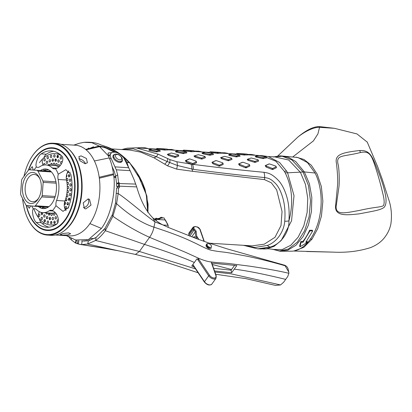 <?xml version="1.0" encoding="UTF-8"?>
<svg xmlns="http://www.w3.org/2000/svg" width="412" height="412" viewBox="0 0 412 412"><rect width="100%" height="100%" fill="white"/><g stroke="black" fill="none" stroke-linecap="round" stroke-linejoin="round"><path stroke-width="0.62" d="M114.454 151.626L108.964 149.484M111.75 148.923L130.017 150.066L140.672 152.131L153.939 157.786L167.596 165.871L176.697 169.126L192.734 171.33L264.494 179.627L271.287 182.758L276.673 189.886L282.045 211.464L281.005 225.565L275.025 237.271L264.308 244.172L252.206 245.861L209.363 243.183M147.707 212.113L146.322 194.644L142.063 182.228L129.775 162.92L134.889 169.327L139.57 176.841L142.346 182.423L145.003 189.232L148.088 204.203L147.944 212.443L146.904 196.102L137.32 173.251M167.694 224.478L163.925 217.824L154.139 219.04M93.56 146.739L90.079 148.263M153.939 157.786L156.503 156.725L167.148 161.535L177.407 165.495L193.388 169.347C219.184 172.777 242.941 175.517 264.638 177.557C267.759 178.195 270.267 177.886 276.267 184.303C278.862 187.383 281.02 191.848 282.75 197.688C284.764 204.522 285.423 212.371 284.738 221.234C283.986 231.822 276.524 242.256 267.403 245.423L254.889 247.499L244.46 245.377M122.421 149.587L133.344 148.84L156.539 156.725M128.467 167.159L126.87 162.163L129.775 162.92M113.861 177.32L115.885 177.5M104.154 229.675L103.788 229.989A46.026 29.535 89.8 0 1 103.561 230.241L103.361 230.55M66.399 235.679L75.664 240.021L88.508 239.506L101.44 228.413C111.698 214.652 115.993 189.015 113.604 174.719L99.323 178.2M89.888 223.608L101.44 228.413M129.842 162.92L117.904 152.528L105.524 146.43M129.723 162.864L126.839 162.117L124.213 158.708M115.803 152.383L104.509 146.96L99.24 146.054L85.614 149.412M59.436 153.995L58.962 154.5M58.107 155.478L56.995 156.869M55.44 159.047L55.033 159.671M52.159 164.882L51.958 165.305M88.853 148.093L88.323 148.413M156.184 149.067L135.996 147.805L158.084 154.15L169.909 159.588L176.789 161.746L191.704 164.213L186.26 162.04L186.559 161.102L186.173 160.51L185.343 160.634L186.26 162.04M188.959 159.042L185.343 160.634M263.407 248.982L266.198 248.925L274.026 246.386L281.195 240.52L291.547 220.801L294.014 195.654L287.591 172.803L285.145 172.772C292.278 187.197 293.54 203.229 288.93 220.868C289.574 211.547 288.797 203.317 286.603 196.169C284.738 189.999 282.272 185.05 279.202 181.326C271.868 173.303 267.893 172.963 263.881 172.283C242.364 170.29 218.808 167.663 193.223 164.403L196.612 162.689L196.421 161.71M285.145 172.772L284.357 171.346L275.916 161.267L262.32 155.705L247.772 154.794M248.421 159.629L247.653 160.16M260.616 249.023L270.164 247.061L257.685 248.843L266.198 248.925C267.671 248.642 270.056 248.817 273.357 249.461L282.261 249.523L290.774 245.274L298.18 237.127L303.824 225.838L307.141 212.443L307.743 198.198L305.467 184.416L300.456 172.396L288.761 160.041L274.516 156.864M256.424 156.38L255.152 156.581L256.367 157.214L262.774 158.548L266.719 157.858L266.549 157.523M268.789 164.038L265.173 165.629L266.09 167.035L272.054 169.42L272.904 169.471L276.442 167.679L276.246 166.7L276.442 167.679M237.374 154.145L243.909 155.005L247.736 154.922L247.226 154.124L242.241 153.727M244.46 154.588L243.899 154.552M247.931 159.12L247.179 159.372L248.271 160.412L254.492 162.307L255.342 162.364L258.623 161.061L258.391 160.392M217.624 153.377L218.128 153.362M229.814 154.716L228.542 154.917L229.757 155.545L236.164 156.884L240.108 156.194L239.939 155.854M242.179 162.369L238.563 163.966L239.48 165.367L245.444 167.756L246.294 167.808L249.832 166.015L249.641 165.037M210.764 152.481L217.299 153.341L221.079 153.197M217.85 152.924L217.289 152.888M221.321 157.456L220.569 157.708L221.661 158.749L227.882 160.644L228.732 160.695L232.013 159.398L231.781 158.728M191.013 151.714L191.518 151.698M203.204 153.053L201.932 153.254L203.147 153.882L209.553 155.221L213.498 154.531L213.328 154.191M215.569 160.706L211.953 162.297L212.87 163.703L218.834 166.093L219.684 166.144L223.222 164.352L223.031 163.373L223.222 164.352M182.882 150.756L191.539 151.729L194.639 151.575L194.006 150.797L193.424 150.72L183.577 150.102L182.758 150.756M191.24 151.261L190.679 151.225M194.711 155.793L193.959 156.045L195.051 157.085L201.272 158.981L202.122 159.032L205.403 157.734L205.119 156.653M164.403 150.05L164.908 150.035M176.594 151.389L175.321 151.59L176.537 152.219L182.943 153.552L186.888 152.867L186.718 152.528M156.272 149.093L164.929 150.066L168.029 149.911L167.396 149.134M164.63 149.597L164.069 149.561M174.662 157.317L175.512 157.369L178.793 156.071L178.509 154.989L178.01 154.68L171.325 152.991L168.163 154.062L168.616 154.5L174.873 156.385L174.662 157.317L168.441 155.422L168.616 154.5M168.441 155.422L167.334 154.387L168.158 154.062M149.983 149.726L148.711 149.927L149.927 150.555L156.333 151.889L160.278 151.204L160.108 150.864M162.287 217.325L158.924 219.302L158.074 219.251L156.05 218.154M167.643 224.38L167.746 223.896M244.234 155.041L244.738 155.025M273.311 156.972L282.158 156.256L291.887 159.907L303.041 172.01L287.591 172.808L286.701 171.227L279.573 162.483L268.408 156.575L262.315 155.705M284.738 221.234A8.369 3.641 -176.4 0 0 288.93 220.868C289.43 232.167 280.804 244.228 270.164 247.061A8.369 4.743 -108.9 0 1 267.403 245.423M247.447 154.397L251.243 154.459L251.341 155.015M253.941 155.18L254.492 155.01L251.243 154.459M253.947 155.118L253.153 155.128M263.623 158.599L263.211 157.683L266.27 156.967L266.719 157.858M256.367 157.214L256.424 156.349L255.919 156.086L258.921 155.607L266.27 156.967M256.424 156.349L262.871 157.662L262.774 158.548M263.211 157.683L262.871 157.662M255.867 156.117L255.152 156.581M244.759 155.061L244.234 154.232L247.179 154.129L247.736 154.922M242.246 153.727L236.797 153.434L243.894 154.206L243.909 155.005M244.234 154.232L243.894 154.206M237.384 154.279L237.333 153.511M236.782 153.444L236.102 154.083M255.342 162.364L255.049 161.401L258.293 160.108L258.623 161.061M248.271 160.412L248.446 159.49L247.993 159.058L251.155 157.987L257.835 159.671L258.293 160.108M248.446 159.49L254.704 161.38L254.492 162.307M255.049 161.401L254.704 161.38M247.993 159.058L247.179 159.372M225.493 153.398L224.973 152.816L227.913 153.382M220.76 152.734L224.633 152.79L224.731 153.352M224.973 152.816L224.633 152.79M237.013 156.936L236.601 156.019L239.66 155.303L240.108 156.194M229.757 155.545L229.814 154.685L229.309 154.423L232.311 153.944L239.66 155.303M229.814 154.685L236.261 155.999L236.164 156.884M236.601 156.019L236.261 155.999M229.257 154.454L228.542 154.917M218.149 153.393L217.624 152.564L220.569 152.466L221.126 153.259M210.774 152.61L210.723 151.848L210.187 151.765L220.569 152.466M210.723 151.848L217.284 152.543L217.299 153.341M217.624 152.564L217.284 152.543M210.172 151.781L209.492 152.419M228.732 160.695L228.439 159.738L231.683 158.445L232.013 159.398M221.661 158.749L221.836 157.827L221.383 157.394L224.545 156.323L231.23 158.007L231.683 158.445M221.836 157.827L228.094 159.712L227.882 160.644M228.439 159.738L228.094 159.712M221.383 157.394L220.569 157.708M198.883 151.734L198.363 151.147L201.303 151.719M198.363 151.147L194.227 151.07M210.403 155.273L209.991 154.356L213.05 153.64L213.498 154.531M203.147 153.882L203.204 153.022L202.699 152.759L205.701 152.28L213.05 153.64M203.204 153.022L209.651 154.335L209.553 155.221M209.991 154.356L209.651 154.335M202.647 152.79L201.932 153.254M191.539 151.729L191.013 150.9L193.959 150.802L194.516 151.595M183.577 150.102L190.674 150.88L190.689 151.678M191.013 150.9L190.674 150.88M184.164 150.947L184.113 150.184M202.122 159.032L201.828 158.069L205.114 156.648M205.403 157.734L204.62 156.344L198.275 154.68L193.959 156.045M195.051 157.085L195.226 156.163L194.773 155.726M195.226 156.163L201.483 158.048L201.272 158.981M201.828 158.069L201.483 158.048M172.273 150.071L171.752 149.484L174.873 150.236M167.617 149.407L171.413 149.463L171.51 150.025M171.752 149.484L171.413 149.463M183.793 153.609L183.381 152.692L186.44 151.971L186.888 152.867M176.537 152.219L176.594 151.358L176.089 151.096L179.091 150.617L186.44 151.971M176.594 151.358L183.041 152.672L182.943 153.552M183.381 152.692L183.041 152.672M176.037 151.127L175.321 151.59M164.929 150.066L164.403 149.237L167.396 149.129M167.905 149.932L167.349 149.134L162.41 148.737L156.967 148.438L156.148 149.093M156.967 148.438L164.064 149.216L164.079 150.014M164.403 149.237L164.064 149.216M157.554 149.283L157.502 148.521M175.512 157.369L175.218 156.405L178.463 155.118L178.793 156.071M175.218 156.405L174.873 156.385M167.349 154.382L168.163 154.062M145.663 148.408L145.142 147.82L148.263 148.572M138.015 147.929L137.613 147.903M138.252 147.944L137.66 147.846M138.205 147.738L144.803 147.8L144.9 148.361M145.142 147.82L144.803 147.8M157.183 151.946L156.771 151.029L159.83 150.308L160.278 151.204M149.927 150.555L149.983 149.695L149.479 149.427L152.481 148.953L159.83 150.308M149.983 149.695L156.431 151.008L156.333 151.889M156.771 151.029L156.431 151.008M149.427 149.463L148.711 149.927M161.216 217.196L158.12 219.055L158.924 219.302M158.074 219.251L157.775 219.035L158.12 219.055M157.775 219.035L156.122 218.123M272.904 169.471L272.734 168.503L276.236 166.711L275.849 166.118L269.397 163.899L265.173 165.629M266.09 167.035L266.389 166.093L266.003 165.506M266.389 166.093L272.394 168.482L272.054 169.42M272.734 168.503L272.394 168.482M268.567 164.084L269.397 163.899M246.294 167.808L246.124 166.839L249.626 165.047L249.832 166.015M241.957 162.421L243.126 162.256L249.239 164.455L249.626 165.047M242.786 162.235L238.563 163.966M239.48 165.367L239.779 164.429L239.393 163.842M239.779 164.429L245.784 166.819L245.444 167.756M246.124 166.839L245.784 166.819M219.684 166.144L219.514 165.176L223.016 163.384L222.629 162.792L216.176 160.572L211.953 162.297M212.87 163.703L213.169 162.766L212.783 162.179M213.169 162.766L219.174 165.155L218.834 166.093M219.514 165.176L219.174 165.155M215.347 160.757L216.176 160.572M193.223 164.403L192.904 163.513L196.406 161.715L196.612 162.689M188.737 159.089L189.906 158.929L196.019 161.128L196.406 161.715M189.566 158.908L186.173 160.51M186.559 161.102L192.564 163.492L192.224 164.429L191.704 164.213M192.904 163.513L192.564 163.492M303.114 172.134A4.784 2.395 -30.7 0 1 304.355 171.928L304.298 171.825A4.784 2.451 150.4 0 0 303.041 172.01L308.47 185.534L310.519 200.948L309.113 216.676L304.509 230.941L297.32 242.138L288.369 249.023L279.63 250.898L272.368 249.234M273.228 156.977L280.072 155.844L297.938 157.513L307.486 162.606L315.092 173.019L304.355 171.928L309.402 183.752L311.822 197.353L311.457 211.521L308.433 224.993L303.093 236.581L295.965 245.243L287.772 250.197L280.088 251.243L272.311 249.219M315.092 173.019A46.983 28.402 93.6 0 1 318.198 222.367A46.983 28.402 93.6 0 1 292.252 251.176M306.358 242.266L307.311 241.612L306.317 241.638M312.095 230.9A47.359 28.634 -86.4 0 0 312.384 230.257L309.613 230.231A47.56 28.752 93.6 0 1 302.712 241.617L300.832 241.545L299.591 246.185L300.255 245.851M272.765 168.673L272.342 168.616M280.072 155.844L288.472 157.322L295.651 161.494L304.293 171.819M192.224 164.429L193.073 164.481M309.932 230.875L312.708 230.9L305.802 242.271L307.625 242.241L299.91 246.824L301.146 242.168L303.026 242.246L309.932 230.875M53.287 164.058A43.039 26.018 93.6 0 1 53.781 163.126M55.079 160.881A43.039 26.018 93.6 0 1 56.171 159.212M57.345 157.585A43.039 26.018 93.6 0 1 58.411 156.256M59.709 154.804A43.039 26.018 93.6 0 1 60.044 154.459M121.859 160.732A4.784 2.74 -144.4 0 1 118.079 161.102A4.784 2.74 -144.4 0 1 114.17 157.708A4.784 2.74 -144.4 0 1 114.083 155.159C114.382 153.954 115.978 153.805 118.883 154.706L121.89 157.585C122.467 159.197 122.452 160.247 121.859 160.732M54.58 224.622L54.987 225.184L54.575 224.622M48.977 213.03L49.589 214.822M99.189 177.253L113.475 173.833C112.625 167.689 111.219 162.39 109.257 157.935L108.402 155.87L108.099 153.012L112.038 152.574M86.113 149.819L99.58 146.636L103.546 147.223L106.559 148.351L114.201 152.183M125.696 161.648L127.406 165.047M113.475 173.833L112.986 174.77M115.705 176.578L114.994 177.423M114.016 155.262L113.393 155.123M109.824 154.948L108.279 155.448M113.784 176.424L115.602 176.578M120.716 162.349L120.376 161.494M113.985 157.291L112.996 157.199M213.622 268.325L231.096 270.179L234.603 265.292M231.57 269.525L212.293 264.499M206.041 245.032L206.494 245.186M206.654 246.958L208.724 248.544M81.612 241.015L88.446 240.737L96.073 237.472L105.086 228.269L112.322 214.801L115.551 202.92L116.596 188.001L119.32 187.774L119.341 186.162L136.696 186.899L134.034 179.57L130.141 170.671L124.28 158.836A8.369 4.795 -144.4 0 0 117.446 152.888A8.369 4.795 -144.4 0 0 110.828 153.547L109.113 155.937A8.369 4.795 -144.4 0 0 108.722 156.725M83.054 240.932L84.548 241.138M119.341 186.615L117.343 186.487L117.348 187.99M231.096 270.179L231.668 272.754L214.539 270.962M194.32 267.12L191.765 266.064L194.335 262.48C183.433 257.557 166.819 251.526 144.488 244.393L149.556 237.317C151.704 234.433 153.171 231.05 153.949 227.161L155.036 221.919L163.034 224.973C160.222 223.695 156.797 221.316 152.77 217.83L155.036 221.919C142.871 213.416 128.75 200.582 118.193 193.542L116.586 203.693L112.888 216.29L105.318 230.699C102.361 234.814 99.117 238.069 95.574 240.453L87.668 244.038L81.591 244.61L78.275 244.017L78.898 240.84M231.668 272.754L236.802 265.586L211.572 263.134M194.335 262.48L196.9 258.896L199.125 259.817M215.677 274.253L245.954 278.651L275.443 285.392L280.541 284.955L283.641 282.225L287.72 276.534L288.9 273.295L288.766 272.059L284.795 265.266L226.775 248.76L208.482 242.884L196.493 238.636L168.23 227.398L163.034 224.973M288.117 269.139A9.564 6.607 167.6 0 0 288.096 269.031A9.564 6.607 167.6 0 0 284.795 265.266M102.191 247.741L97.891 247.148L118.373 250.779L135.445 254.436L139.416 251.469L195.494 268.861M214.904 272.018L231.163 273.856L280.541 284.955M96.073 237.472L95.574 240.453L139.416 251.469L144.488 244.393L105.318 230.699L105.086 228.269M285.681 279.377C263.742 274.047 246.592 270.643 234.232 269.17M288.9 273.295C275.309 270.03 256.8 267.223 248.997 266.08L230.081 263.659C220.739 262.609 220.786 263.155 210.47 261.867C207.37 261.476 203.6 260.353 199.15 258.494L190.499 254.575C184.468 251.737 177.876 249.106 149.556 237.317C137.685 231.982 125.459 224.973 112.888 216.29L112.322 214.801M285.217 265.797C269.18 261.095 254.796 257.845 247.282 256.269L229.999 253.035C221.867 251.65 220.25 252.026 211.691 250.321C207.499 249.662 198.532 244.671 195.02 243.049C188.82 240.237 181.816 236.297 153.949 227.161C142.135 223.299 129.682 215.476 116.586 203.693L115.551 202.92M206.469 244.47L206.041 245.732C206.448 248.374 211.84 250.136 211.068 247.37L211.032 247.246M98.705 247.272L81.591 244.61L82.179 241.077M118.357 250.779L87.668 244.038L88.446 240.737M79.871 244.383L108.825 249.008M77.327 243.574L78.306 243.863M78.017 243.822L78.295 243.914M118.558 187.81L118.193 193.542L116.385 193.357M152.77 217.835C146.054 211.037 140.698 200.726 136.702 186.899M119.341 186.162L119.274 182.732L116.529 183.258L115.638 176.264L114.438 171.845L112.1 166.474M85.335 240.546L85.907 241.072M76.055 240.155L75.37 242.951L71.106 239.722L69.092 237.183M75.37 242.951L76.055 243.034M110.828 153.547A8.369 4.795 -144.4 0 0 110.869 157.791L116.292 169.806L117.647 174.791L118.574 182.676M114.917 154.433A5.382 3.085 35.6 0 0 113.352 158.157A5.382 3.085 35.6 0 0 119.073 162.359A5.382 3.085 35.6 0 0 122.276 159.707M86.891 240.114L87.21 240.938M113.897 154.732A8.369 4.795 -144.4 0 1 114.361 154.835M122.076 160.366A8.369 4.795 -144.4 0 1 122.323 160.773M90.099 240.33L88.76 239.398M116.555 184.004L118.594 183.52L118.599 186.095L116.596 186.399L116.555 184.004M77.93 240.665L77.296 243.719L75.844 243.168L76.498 240.299M189.386 235.947A1.195 0.685 -144.4 0 1 188.928 235.18L188.784 233.825A3.111 1.782 -144.4 0 1 188.979 232.971L193.202 227.074A3.111 1.782 35.6 0 0 193.007 227.934L193.151 229.288A1.195 0.685 35.6 0 0 193.99 230.329A1.792 1.03 -144.4 0 1 195.242 231.899L195.937 238.43M193.202 227.074L195.257 226.44A0.716 0.371 100.7 0 1 195.468 226.667L197.157 226.986A0.716 0.371 -79.3 0 0 196.946 226.76A0.716 0.371 -79.3 0 0 196.673 226.894M208.415 243.662A2.508 1.437 35.6 0 1 208.899 243.75A2.508 1.437 -144.4 0 1 211.459 246.129A2.508 1.437 -144.4 0 1 209.682 247.298L209.528 247.952A2.987 1.715 -144.4 0 1 206.546 245.367A2.987 1.715 -144.4 0 1 208.024 243.626L208.415 243.662A2.508 1.437 35.6 0 0 207.179 245.125A2.508 1.437 35.6 0 0 209.682 247.298M196.323 236.926L197.034 236.885M193.408 237.482L193.949 236.73L194.66 236.689L194.397 237.049M194.14 237.76L194.66 236.689M163.08 224.998L168.008 225.302A12.314 6.813 -26.7 0 1 168.184 225.452L168.132 227.357M155.02 219.771L155.442 219.483A12.314 6.813 -26.7 0 1 155.803 219.369L165.325 219.967A12.314 6.813 -26.7 0 1 165.5 220.111L168.184 225.452M165.325 219.967L168.008 225.302M155.803 219.369L156.627 221.012M155.442 219.483L155.957 220.508M57.489 154.031A45.428 27.465 93.6 0 1 58.241 153.187M61.038 144.313L75.205 145.199A45.428 27.465 93.6 0 1 98.849 175.141A45.428 27.465 93.6 0 1 89.373 224.344A45.428 27.465 93.6 0 1 69.535 235.875L55.368 234.989M88.122 198.919L83.188 202.879L84.409 208.523L85.742 208.899L91.011 205.125L89.497 199.32L88.122 198.919M81.107 155.885L78.867 156.642L80.016 160.798L85.047 163.713L87.421 162.771L86.391 158.455L81.107 155.885M78.831 158.862A5.258 3.013 -144.4 0 1 78.97 158.867A5.258 3.013 -144.4 0 1 85.402 163.724M88.05 198.914A5.258 4.027 -61 0 1 87.952 204.44A5.258 4.027 -61 0 1 83.342 207.514M47.447 235.092L50.872 235.309A46.026 27.825 -86.4 0 0 70.967 223.623A46.026 27.825 -86.4 0 0 80.567 173.776A46.026 27.825 -86.4 0 0 56.614 143.438L53.194 143.222A46.026 27.825 93.6 0 1 77.147 173.56A46.026 27.825 93.6 0 1 67.547 223.407A46.026 27.825 93.6 0 1 47.447 235.092A46.026 27.825 93.6 0 1 27.372 217.747A46.026 27.825 93.6 0 1 27.3 217.582M53.694 225.838A45.428 27.465 93.6 0 1 53.055 224.906M51.871 222.995A45.428 27.465 93.6 0 1 51.047 221.502M50.104 219.606A45.428 27.465 93.6 0 1 49.322 217.835M50.764 164.759A45.428 27.465 93.6 0 1 51.433 163.343M52.535 161.236A45.428 27.465 93.6 0 1 53.447 159.66M44.269 222.985L42.549 223.834M68.546 232.888L63.031 233.501L60.167 234.613L62.233 235.046L67.789 234.917L70.648 233.697L68.546 232.888M43.996 220.842A5.258 3.013 35.6 0 0 44.099 220.853A5.258 3.013 35.6 0 0 45.444 220.693M46.752 218.726A5.258 3.013 35.6 0 0 46.365 217.304M45.032 215.461A5.258 3.013 35.6 0 0 44.29 214.791M42.606 213.72A5.258 3.013 35.6 0 0 41.226 213.2M31.024 158.084A46.026 27.825 93.6 0 1 31.111 157.935A46.026 27.825 93.6 0 1 33.094 154.907A46.026 27.825 93.6 0 1 53.194 143.222M23.999 176.3A45.547 27.537 93.6 0 1 30.931 158.234A45.547 27.537 93.6 0 1 32.893 155.242A45.547 27.537 93.6 0 1 71.688 158.795A45.547 27.537 93.6 0 1 66.986 223.026A45.547 27.537 93.6 0 1 27.228 217.423A45.547 27.537 93.6 0 1 22.588 198.491M55.95 205.691L62.99 211.351L68.31 207.777A38.254 23.129 -86.4 0 0 70.771 174.147L65.807 169.703L58.252 174.209A7.174 4.336 -86.4 0 0 58.123 179.467A23.911 14.456 -86.4 0 1 56.588 200.484A7.174 4.336 -86.4 0 0 55.95 205.691A26.301 15.903 -86.4 0 1 54.271 208.359A26.301 15.903 93.6 0 1 52.401 210.64A7.174 4.336 -86.4 0 0 51.093 210.208A7.174 4.336 -86.4 0 0 49.208 210.774L53.174 211.021M55.172 212.561A23.911 14.456 93.6 0 1 51.299 213.174L42.936 212.654A23.911 14.456 -86.4 0 1 36.519 209.61A7.174 4.336 -86.4 0 0 34.593 208.699A7.174 4.336 -86.4 0 0 33.387 208.899C31.405 210.233 33.259 220.06 36.205 222.382A38.254 23.129 -86.4 0 0 46.474 227.249A38.254 23.129 -86.4 0 0 56.511 224.241C60.147 222.495 58.144 212.829 52.401 210.64M33.387 208.899A26.301 15.903 93.6 0 1 31.714 205.99M27.388 205.593L29.309 208.266L30.576 205.887M33.202 170.007L32.28 166.633L29.643 169.785M34.011 170.058A26.301 15.903 93.6 0 1 34.587 169.219A26.301 15.903 -86.4 0 1 36.457 166.942A7.174 4.336 -86.4 0 0 37.765 167.37A7.174 4.336 -86.4 0 0 39.65 166.808A23.911 14.456 -86.4 0 1 45.923 164.929A23.911 14.456 -86.4 0 1 52.339 167.967A7.174 4.336 -86.4 0 0 54.266 168.879A7.174 4.336 -86.4 0 0 55.471 168.683C61.326 167.591 64.905 158.105 61.522 155.751A38.254 23.129 -86.4 0 0 51.248 150.885A38.254 23.129 -86.4 0 0 41.21 153.892C37.981 155.664 34.721 165.001 36.457 166.942M58.252 174.209A26.301 15.903 -86.4 0 0 55.471 168.683M42.936 212.654A23.911 14.456 -86.4 0 0 49.208 210.774M38.321 206.489A19.843 12 -86.4 0 0 51.855 203.559A19.843 12 -86.4 0 0 55.023 178.252A19.843 12 -86.4 0 0 40.572 170.47M39.521 211.737A1.195 0.721 -86.4 0 1 39.434 211.696A7.174 4.336 -86.4 0 0 38.156 216.686M39.459 218.839A7.174 4.336 -86.4 0 0 41.272 222.696A38.254 23.129 -86.4 0 0 49.023 227.177M42.328 159.645A7.174 4.336 -86.4 0 0 43.018 165.227M53.771 151.276A38.254 23.129 -86.4 0 0 46.283 154.212A7.174 4.336 -86.4 0 0 43.904 157.775M45.923 164.929L54.286 165.449A23.911 14.456 93.6 0 1 58.803 166.984M68.819 170.856A7.174 4.336 -86.4 0 0 66.486 179.987A23.911 14.456 93.6 0 1 64.947 201.005A7.174 4.336 -86.4 0 0 66.064 210.599M39.413 162.714A35.746 21.609 93.6 0 1 61.553 155.782M57.047 223.788A35.746 21.609 93.6 0 1 33.872 208.75M45.48 208.008A21.635 13.081 -86.4 0 0 45.784 208.297M48.204 169.605A21.635 13.081 -86.4 0 0 47.869 169.852M61.898 163.034A1.195 0.721 -86.4 0 0 61.563 161.561A1.195 0.721 -86.4 0 0 60.621 162.071A1.195 0.721 -86.4 0 0 60.698 163.528A1.195 0.721 -86.4 0 0 61.589 163.652M59.385 166.479A1.195 0.721 -86.4 0 0 59.529 166.118A1.195 0.721 -86.4 0 0 59.153 164.589A1.195 0.721 -86.4 0 0 58.195 165.31A1.195 0.721 -86.4 0 0 58.906 166.896M59.199 161.416A1.195 0.721 -86.4 0 0 58.823 159.892A1.195 0.721 -86.4 0 0 57.865 160.613A1.195 0.721 -86.4 0 0 58.241 162.137A1.195 0.721 -86.4 0 0 59.199 161.416M61.527 158.332A1.195 0.721 -86.4 0 0 61.151 156.802A1.195 0.721 -86.4 0 0 60.198 157.523A1.195 0.721 -86.4 0 0 60.574 159.053A1.195 0.721 -86.4 0 0 61.527 158.332M57.186 164.857A1.195 0.721 -86.4 0 0 56.655 163.466A1.195 0.721 -86.4 0 0 55.775 164.429A1.195 0.721 -86.4 0 0 56.305 165.815A1.195 0.721 -86.4 0 0 57.186 164.857M56.382 160.361A1.195 0.721 -86.4 0 0 55.857 158.97A1.195 0.721 -86.4 0 0 54.976 159.933A1.195 0.721 -86.4 0 0 55.507 161.319A1.195 0.721 -86.4 0 0 56.382 160.361M58.401 156.715A1.195 0.721 -86.4 0 0 57.871 155.329A1.195 0.721 -86.4 0 0 56.995 156.287A1.195 0.721 -86.4 0 0 57.52 157.678A1.195 0.721 -86.4 0 0 58.401 156.715M54.003 165.433A1.195 0.721 -86.4 0 0 54.719 164.259A1.195 0.721 -86.4 0 0 54.054 163.049A1.195 0.721 -86.4 0 0 53.277 164.223A1.195 0.721 -86.4 0 0 53.843 165.423M53.472 160.088A1.195 0.721 -86.4 0 0 52.808 158.877A1.195 0.721 -86.4 0 0 52.025 160.057A1.195 0.721 -86.4 0 0 52.695 161.267A1.195 0.721 -86.4 0 0 53.472 160.088M55.115 155.988A1.195 0.721 -86.4 0 0 54.451 154.778A1.195 0.721 -86.4 0 0 53.673 155.952A1.195 0.721 -86.4 0 0 54.338 157.163A1.195 0.721 -86.4 0 0 55.115 155.988M52 165.31A1.195 0.721 -86.4 0 0 52.206 164.347A1.195 0.721 -86.4 0 0 51.418 163.348A1.195 0.721 -86.4 0 0 50.758 164.707A1.195 0.721 -86.4 0 0 50.872 165.238M50.542 160.618A1.195 0.721 -86.4 0 0 49.759 159.619A1.195 0.721 -86.4 0 0 49.1 160.979A1.195 0.721 -86.4 0 0 49.883 161.978A1.195 0.721 -86.4 0 0 50.542 160.618M51.773 156.169A1.195 0.721 -86.4 0 0 50.985 155.169A1.195 0.721 -86.4 0 0 50.326 156.529A1.195 0.721 -86.4 0 0 51.114 157.528A1.195 0.721 -86.4 0 0 51.773 156.169M49.713 165.166A1.195 0.721 -86.4 0 0 49.703 165.114A1.195 0.721 -86.4 0 0 49.064 164.295A1.195 0.721 -86.4 0 0 48.338 165.078M47.674 161.931A1.195 0.721 -86.4 0 0 46.793 161.164A1.195 0.721 -86.4 0 0 46.268 162.673A1.195 0.721 -86.4 0 0 47.153 163.435A1.195 0.721 -86.4 0 0 47.674 161.931M48.456 157.255A1.195 0.721 -86.4 0 0 47.571 156.493A1.195 0.721 -86.4 0 0 47.05 157.997A1.195 0.721 -86.4 0 0 47.931 158.759A1.195 0.721 -86.4 0 0 48.456 157.255M44.954 164.918A1.195 0.721 -86.4 0 0 44.944 163.986A1.195 0.721 -86.4 0 0 43.991 163.482A1.195 0.721 -86.4 0 0 43.615 165.083M45.253 159.217A1.195 0.721 -86.4 0 0 44.3 158.713A1.195 0.721 -86.4 0 0 43.929 160.325A1.195 0.721 -86.4 0 0 44.887 160.824A1.195 0.721 -86.4 0 0 45.253 159.217M43.713 169.126A1.195 0.721 -86.4 0 0 43.811 170.032A1.195 0.721 -86.4 0 0 44.702 170.377A1.195 0.721 -86.4 0 0 45.124 168.972M42.359 162.936A1.195 0.721 -86.4 0 0 42.261 161.998A1.195 0.721 -86.4 0 0 42.251 161.973M40.149 206.603A1.195 0.721 -86.4 0 0 41.257 206.927A1.195 0.721 -86.4 0 0 41.391 206.68M43.229 208.596A1.195 0.721 -86.4 0 0 42.719 207.715A1.195 0.721 -86.4 0 0 41.983 208.137A1.195 0.721 -86.4 0 0 41.875 208.39M41.689 212.484A1.195 0.721 -86.4 0 0 41.36 212.86A1.195 0.721 -86.4 0 0 41.401 214.539A1.195 0.721 -86.4 0 0 42.426 214.348A1.195 0.721 -86.4 0 0 42.318 212.592M38.594 214.595A1.195 0.721 -86.4 0 0 38.635 216.269A1.195 0.721 -86.4 0 0 39.66 216.084A1.195 0.721 -86.4 0 0 39.614 214.41A1.195 0.721 -86.4 0 0 38.594 214.595M43.749 215.388A1.195 0.721 -86.4 0 0 43.966 217.016A1.195 0.721 -86.4 0 0 44.965 216.552A1.195 0.721 -86.4 0 0 44.754 214.93A1.195 0.721 -86.4 0 0 43.749 215.388M41.164 217.835A1.195 0.721 -86.4 0 0 41.38 219.457A1.195 0.721 -86.4 0 0 42.385 218.999A1.195 0.721 -86.4 0 0 42.168 217.371A1.195 0.721 -86.4 0 0 41.164 217.835M46.005 212.844A1.195 0.721 -86.4 0 0 46.53 214.08A1.195 0.721 -86.4 0 0 47.39 213.313A1.195 0.721 -86.4 0 0 47.447 212.932M46.386 217.206A1.195 0.721 -86.4 0 0 46.762 218.736A1.195 0.721 -86.4 0 0 47.72 218.015A1.195 0.721 -86.4 0 0 47.344 216.485A1.195 0.721 -86.4 0 0 46.386 217.206M44.058 220.296A1.195 0.721 -86.4 0 0 44.434 221.821A1.195 0.721 -86.4 0 0 45.387 221.1A1.195 0.721 -86.4 0 0 45.011 219.575A1.195 0.721 -86.4 0 0 44.058 220.296M48.724 213.014A1.195 0.721 -86.4 0 0 48.4 213.771A1.195 0.721 -86.4 0 0 48.93 215.162A1.195 0.721 -86.4 0 0 49.811 214.199A1.195 0.721 -86.4 0 0 49.605 213.071M49.203 218.267A1.195 0.721 -86.4 0 0 49.728 219.653A1.195 0.721 -86.4 0 0 50.609 218.695A1.195 0.721 -86.4 0 0 50.079 217.304A1.195 0.721 -86.4 0 0 49.203 218.267M47.184 221.913A1.195 0.721 -86.4 0 0 47.715 223.299A1.195 0.721 -86.4 0 0 48.59 222.336A1.195 0.721 -86.4 0 0 48.065 220.95A1.195 0.721 -86.4 0 0 47.184 221.913M50.867 214.369A1.195 0.721 -86.4 0 0 51.531 215.579A1.195 0.721 -86.4 0 0 52.309 214.4A1.195 0.721 -86.4 0 0 51.644 213.189A1.195 0.721 -86.4 0 0 50.867 214.369M52.113 218.535A1.195 0.721 -86.4 0 0 52.777 219.745A1.195 0.721 -86.4 0 0 53.56 218.571A1.195 0.721 -86.4 0 0 52.891 217.361A1.195 0.721 -86.4 0 0 52.113 218.535M50.465 222.64A1.195 0.721 -86.4 0 0 51.134 223.85A1.195 0.721 -86.4 0 0 51.912 222.671A1.195 0.721 -86.4 0 0 51.248 221.46A1.195 0.721 -86.4 0 0 50.465 222.64M53.38 214.281A1.195 0.721 -86.4 0 0 54.168 215.28A1.195 0.721 -86.4 0 0 54.827 213.921A1.195 0.721 -86.4 0 0 54.039 212.916A1.195 0.721 -86.4 0 0 53.38 214.281M55.043 218.01A1.195 0.721 -86.4 0 0 55.826 219.009A1.195 0.721 -86.4 0 0 56.485 217.649A1.195 0.721 -86.4 0 0 55.702 216.645A1.195 0.721 -86.4 0 0 55.043 218.01M53.812 222.454A1.195 0.721 -86.4 0 0 54.595 223.458A1.195 0.721 -86.4 0 0 55.26 222.099A1.195 0.721 -86.4 0 0 54.472 221.095A1.195 0.721 -86.4 0 0 53.812 222.454M55.862 213.323A1.195 0.721 -86.4 0 0 55.878 213.509A1.195 0.721 -86.4 0 0 56.599 214.328M58.355 220.111A1.195 0.721 -86.4 0 0 57.479 219.998A1.195 0.721 -86.4 0 0 57.129 221.373A1.195 0.721 -86.4 0 0 58.02 222.13M65.384 208.523A1.195 0.721 -86.4 0 0 66.409 208.477A1.195 0.721 -86.4 0 0 66.45 206.793A1.195 0.721 -86.4 0 0 65.426 206.839A1.195 0.721 -86.4 0 0 65.384 208.523M64.277 204.12A1.195 0.721 -86.4 0 0 64.401 204.306A1.195 0.721 -86.4 0 0 65.415 203.986A1.195 0.721 -86.4 0 0 65.287 202.328A1.195 0.721 -86.4 0 0 64.566 202.246M67.274 204.635A1.195 0.721 -86.4 0 0 68.294 204.316A1.195 0.721 -86.4 0 0 68.16 202.658A1.195 0.721 -86.4 0 0 67.146 202.982A1.195 0.721 -86.4 0 0 67.274 204.635M68.675 206.783A1.195 0.721 -86.4 0 0 68.109 208.251M65.869 200.788A1.195 0.721 -86.4 0 0 66.852 200.196A1.195 0.721 -86.4 0 0 66.553 198.615A1.195 0.721 -86.4 0 0 65.575 199.207A1.195 0.721 -86.4 0 0 65.869 200.788M68.768 200.33A1.195 0.721 -86.4 0 0 69.752 199.738A1.195 0.721 -86.4 0 0 69.453 198.157A1.195 0.721 -86.4 0 0 68.474 198.749A1.195 0.721 -86.4 0 0 68.768 200.33M66.981 196.957A1.195 0.721 -86.4 0 0 67.903 196.117A1.195 0.721 -86.4 0 0 67.444 194.655A1.195 0.721 -86.4 0 0 66.528 195.494A1.195 0.721 -86.4 0 0 66.981 196.957M69.824 195.721A1.195 0.721 -86.4 0 0 70.746 194.881A1.195 0.721 -86.4 0 0 70.292 193.419A1.195 0.721 -86.4 0 0 69.37 194.263A1.195 0.721 -86.4 0 0 69.824 195.721M67.707 192.919A1.195 0.721 -86.4 0 0 68.536 191.848A1.195 0.721 -86.4 0 0 67.939 190.545A1.195 0.721 -86.4 0 0 67.105 191.616A1.195 0.721 -86.4 0 0 67.707 192.919M70.421 190.941A1.195 0.721 -86.4 0 0 71.25 189.87A1.195 0.721 -86.4 0 0 70.653 188.562A1.195 0.721 -86.4 0 0 69.819 189.638A1.195 0.721 -86.4 0 0 70.421 190.941M68.026 188.784A1.195 0.721 -86.4 0 0 68.747 187.506A1.195 0.721 -86.4 0 0 68.021 186.399A1.195 0.721 -86.4 0 0 67.295 187.671A1.195 0.721 -86.4 0 0 68.026 188.784M70.529 186.116A1.195 0.721 -86.4 0 0 71.255 184.844A1.195 0.721 -86.4 0 0 70.524 183.731A1.195 0.721 -86.4 0 0 69.803 185.003A1.195 0.721 -86.4 0 0 70.529 186.116M67.928 184.658A1.195 0.721 -86.4 0 0 68.521 183.222A1.195 0.721 -86.4 0 0 67.681 182.336A1.195 0.721 -86.4 0 0 67.089 183.773A1.195 0.721 -86.4 0 0 67.928 184.658M70.158 181.378A1.195 0.721 -86.4 0 0 70.751 179.936A1.195 0.721 -86.4 0 0 69.916 179.05A1.195 0.721 -86.4 0 0 69.324 180.492A1.195 0.721 -86.4 0 0 70.158 181.378M67.419 180.662A1.195 0.721 -86.4 0 0 67.867 179.096A1.195 0.721 -86.4 0 0 66.94 178.463A1.195 0.721 -86.4 0 0 66.497 180.023A1.195 0.721 -86.4 0 0 67.419 180.662M69.314 176.851A1.195 0.721 -86.4 0 0 69.762 175.291A1.195 0.721 -86.4 0 0 68.84 174.652A1.195 0.721 -86.4 0 0 68.392 176.218A1.195 0.721 -86.4 0 0 69.314 176.851M71.204 176.351A1.195 0.721 -86.4 0 0 71.322 177.072M66.26 177.062A1.195 0.721 -86.4 0 0 66.507 176.903A1.195 0.721 -86.4 0 0 66.579 174.873M67.352 172.767A1.195 0.721 -86.4 0 0 68.021 172.669A1.195 0.721 -86.4 0 0 68.371 171.284M69.932 172.103A1.195 0.721 -86.4 0 0 70.169 172.499M300.322 245.64L299.684 245.933M293.128 156.653L313.393 140.925L317.925 133.89L319.722 126.608L334.353 128.302L356.972 133.921L367.308 142.181M319.722 126.608C313.831 126.366 306.518 129.873 297.778 137.139L277.76 156.004M334.353 128.302L319.697 127.354C314.119 126.881 304.937 131.392 297.778 137.139M296.213 157.168L303.979 159.475L311.307 165.248L317.235 174.214L321.36 186.574L322.864 201.252L321.442 216.032L317.673 228.737L312.013 239.125L303.768 247.375L294.163 250.913M359.614 150.529C341.569 152.595 334.493 154.711 336.475 163.446C336.913 167.257 338 177.649 337.649 184.355L335.713 204.517C333.808 216.666 346.173 215.255 359.202 213.838C376.666 210.583 380.271 209.95 384.046 207.427C386.096 205.191 386.574 201.082 385.498 195.092C384.18 188.372 381.888 180.863 378.628 172.571C372.376 156.946 370.573 149.829 359.614 150.529A4.784 3.904 -91.1 0 1 360.366 152.548C342.526 157.168 335.234 154.124 338.381 165.49C339.143 170.274 339.612 181.234 338.901 187.177L336.408 204.646C334.044 216.46 346.569 212.571 358.97 210.532C375.651 206.7 379.709 207.535 383.443 205.691C384.617 203.446 384.334 199.125 382.599 192.734C381.012 185.797 378.968 178.319 376.46 170.316C371.784 156.086 370.532 150.473 360.366 152.548M333.308 252.129L293.545 251.021M55.208 196.447L42.199 195.633A19.127 11.562 93.6 0 1 41.772 196.915L35.417 205.784A19.127 11.562 -86.4 0 1 34.587 206.252L26.569 205.521A19.127 11.562 -86.4 0 1 25.817 204.903L20.832 195A19.127 11.562 -86.4 0 1 20.6 193.655L21.573 180.379A19.127 11.562 -86.4 0 1 21.996 179.096L28.351 170.228A19.127 11.562 93.6 0 1 29.185 169.754L50.764 171.289M48.863 169.929A19.127 11.562 -86.4 0 0 48.286 169.868A19.127 11.562 -86.4 0 0 44.388 170.707M29.185 169.754L50.82 171.34M37.204 170.491A19.127 11.562 93.6 0 1 37.956 171.109L51.433 171.948M42.199 195.633L43.167 182.356A19.127 11.562 93.6 0 0 42.936 181.012L55.955 181.826M43.167 182.356L56.171 183.17M41.772 196.915L54.796 197.729M42.936 181.012L37.956 171.109M26.049 176.403A15.594 9.43 -86.4 0 0 24.442 198.393A15.594 9.43 -86.4 0 0 37.724 199.609A15.594 9.43 -86.4 0 0 38.393 198.584A15.594 9.43 -86.4 0 0 39.66 178.319A15.594 9.43 -86.4 0 0 26.049 176.403M48.956 206.628L35.417 205.784M34.587 206.252L48.286 207.112M42.137 206.726A19.127 11.562 -86.4 0 0 45.897 208.045A19.127 11.562 -86.4 0 0 46.479 208.06M39.943 178.993A13.684 8.271 -86.4 0 0 34.258 174.446A13.684 8.271 -86.4 0 0 28.284 177.917A13.684 8.271 -86.4 0 0 25.431 192.739A13.684 8.271 -86.4 0 0 32.553 201.756A13.684 8.271 -86.4 0 0 38.527 198.28A13.684 8.271 -86.4 0 0 38.759 197.951M66.214 206.536A16.856 10.192 93.6 0 1 65.493 206.742M67.62 182.367L68.129 182.398M67.413 204.759L68.227 204.445M64.308 203.78L65.462 203.873M67.012 204.002L68.366 204.105M69.772 176.017L68.382 175.491M66.929 199.768L66.528 200.335M66.636 200.629L66.322 200.062M264.494 179.627L264.643 177.557A8.369 4.944 95 0 0 263.881 172.283M190.957 164.11A8.369 4.738 96.7 0 1 191.899 169.147L192.734 171.33M167.669 158.651A8.369 1.555 111.5 0 1 167.148 161.535L164.785 164.203M169.909 159.588A8.369 2.384 109 0 1 169.765 162.56L167.596 165.871M176.789 161.746A8.369 4.074 101.3 0 1 177.407 165.495L176.697 169.126M99.24 146.054L91.83 142.686L84.063 142.315C91.114 141.929 96.743 142.794 100.945 144.911L105.601 146.456C114.443 149.407 122.519 154.881 129.826 162.884M74.036 145.127L79.428 143.242L84.063 142.315M284.357 171.346A26.538 11.721 -34.2 0 1 286.701 171.227M192.558 164.532A8.369 4.743 96.6 0 1 193.388 169.347M158.074 154.145A8.369 0.948 113 0 0 156.519 156.699M121.391 157.327A3.584 2.055 35.6 0 0 117.199 154.479A3.584 2.055 35.6 0 0 115.69 156.967A3.584 2.055 35.6 0 0 119.882 159.815A3.584 2.055 35.6 0 0 121.391 157.327M53.818 222.176L55.084 222.995M94.4 160.974L109.257 157.935M108.402 155.87L99.58 146.636M78.388 243.461L77.374 243.348M135.677 184.076L119.31 183.546M116.292 169.806L130.141 170.671M115.113 166.881L128.755 167.736M110.869 157.791L109.813 159.264M71.106 239.722L71.647 238.409M115.638 176.264L117.647 174.791M191.704 236.838L195.242 231.899A0.716 0.525 173.9 0 1 196.215 231.642L196.977 238.816M189.839 236.122L194.459 229.448A2.508 1.437 -144.4 0 1 196.215 231.642M188.928 235.18L193.151 229.288A0.716 0.525 173.9 0 1 194.124 229.031A0.479 0.273 35.6 0 0 194.459 229.448M188.784 233.825L193.007 227.934A0.716 0.525 173.9 0 1 193.98 227.676L194.124 229.031M195.468 226.667A2.39 1.37 35.6 0 0 193.98 227.676M204.017 241.35L199.774 229.108A2.39 1.37 35.6 0 0 197.157 226.986M197.858 257.938L209.548 275.278A4.063 2.328 35.6 0 0 214.034 278.002A4.063 2.328 35.6 0 0 215.903 275.623L211.171 261.975M199.774 229.108A0.716 0.458 -19.1 0 1 200.108 229.35L196.946 226.76M197.441 259.122L208.688 275.808L204.46 281.7A0.716 0.319 -34 0 0 204.388 282.05C207.154 285.114 209.626 285.81 211.804 284.131A4.784 2.74 -144.4 0 1 208.369 284.635A4.784 2.74 -144.4 0 1 204.46 281.7L192.878 264.514M209.548 275.278A0.716 0.319 146 0 0 208.688 275.808A4.784 2.74 35.6 0 0 212.592 278.739A4.784 2.74 35.6 0 0 216.027 278.239L216.238 275.865L211.835 263.165M215.903 275.623A0.716 0.458 -19.1 0 1 216.238 275.865M63.68 231.173A45.428 27.465 -86.4 0 0 71.57 223.227A45.428 27.465 -86.4 0 0 68.809 149.139M26.198 205.233A41.432 25.05 -86.4 0 0 65.451 219.967A41.432 25.05 -86.4 0 0 69.721 161.535A41.432 25.05 -86.4 0 0 34.433 158.301A41.432 25.05 -86.4 0 0 28.387 170.202M26.492 205.464A40.927 24.746 -86.4 0 0 65.173 219.586A40.927 24.746 -86.4 0 0 69.391 161.865A40.927 24.746 -86.4 0 0 34.536 158.672A40.927 24.746 -86.4 0 0 28.711 170.012M36.205 222.382L41.272 222.696M41.21 153.892L46.283 154.212M52.339 167.967L56.743 168.245M58.123 179.467L66.486 179.987M56.588 200.484L64.947 201.005M336.408 204.646A4.784 0.479 -175.3 0 0 335.713 204.517M314.938 251.614A4.784 2.498 -89.3 0 0 315.082 251.624A4.784 2.498 -89.3 0 0 315.226 251.614M312.013 239.125L310.421 239.027M90.542 238.527L94.41 238.512M73.779 145.112L79.428 143.242M236.122 154.067L221.028 153.12M209.512 152.399L194.552 151.467M182.794 150.73L167.942 149.803M274.505 156.864L268.408 156.575M292.247 251.176L280.088 251.243M243.441 245.315L257.685 248.843M121.736 149.546L127.22 148.186L135.996 147.805M89.43 148.485L88.029 148.397M288.096 269.031L288.766 272.059M135.486 254.446L163.415 261.373L198.126 272.759M204.388 282.05L192.718 264.736M204.306 241.453L200.108 229.35M211.804 284.131L216.027 278.239M207.015 247.37L208.575 248.477M197.085 236.648L198.883 239.516M27.228 217.423L27.372 217.747M30.931 158.234L31.111 157.935M306.59 251.526L333.097 252.129C346.513 252.803 359.022 251.284 370.625 247.576C377.201 244.939 382.176 241.144 385.544 236.194C388.145 232.636 389.922 228.588 390.87 224.046C391.987 216.135 391.457 208.534 389.273 201.241L382.243 179.287L377.845 167.174L367.174 141.919M48.286 169.868L48.812 169.898M45.897 208.045L46.427 208.081M66.811 175.285L66.486 175.26M64.365 203.317L65.354 202.416M66.301 176.465L66.631 176.753M69.329 180.554L69.649 181.259M66.466 179.864L67.007 180.734M68.66 200.222L69.597 198.311M155.247 218.494L155.7 219.4"/></g></svg>
